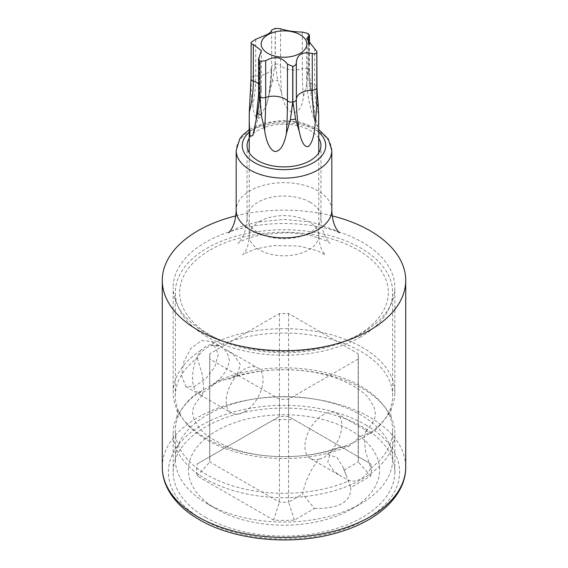 <?xml version="1.0" encoding="UTF-8"?>
<svg xmlns="http://www.w3.org/2000/svg" width="568" height="568" viewBox="0 0 568 568"><rect width="100%" height="100%" fill="white"/><g stroke="black" fill="none" stroke-linecap="round" stroke-linejoin="round"><path stroke-width="0.43" stroke-dasharray="2.84 2.13" d="M216.38 509.006L216.38 509.006A95.63 55.217 180 0 1 216.38 430.92A95.63 55.217 180 0 1 351.62 430.92A95.63 55.217 180 0 1 351.62 509.006A95.63 55.217 180 0 1 216.38 509.006L207.157 503.681A108.673 62.743 180 0 1 175.327 459.313A108.673 62.743 180 0 1 242.415 401.349A108.673 62.743 180 0 1 360.843 414.952A108.673 62.743 180 0 1 392.673 459.313A108.673 62.743 180 0 1 360.843 503.681A108.673 62.743 180 0 1 207.157 503.681L216.38 509.006M314.459 508.495C339.167 508.793 351.258 501.814 350.733 487.55L370.748 475.991A87.373 50.445 0 0 0 370.748 463.935L294.444 419.88A87.373 50.445 0 0 0 273.556 419.88L197.252 463.935A87.373 50.445 0 0 0 197.252 475.991L273.556 520.047A87.373 50.445 0 0 0 294.444 520.047L314.459 508.495L302.645 494.018C305.243 480.762 310.753 469.118 319.18 459.065L324.072 457.602L327.573 454.222A26.078 15.059 120 0 0 341.112 431.51A26.078 15.059 120 0 0 336.412 413.319A26.078 15.059 120 0 0 323.377 414.612A26.078 15.059 120 0 0 306.337 437.594A26.078 15.059 120 0 0 310.334 458.497A26.078 15.059 120 0 0 319.18 459.065M327.573 454.222L337.264 457.723L343.221 467.592L350.733 487.55M360.843 436.245C364.628 434.044 367.929 433.157 370.748 433.576L367.631 431.339L365.636 431.282L364.308 437.644L365.401 450.786L370.748 468.351C367.943 473.108 364.642 476.602 360.843 478.838C357.002 481.018 353.204 481.621 349.455 480.649L341.553 476.516L334.24 471.426L327.757 462.132L330.441 452.405L338.308 447.406L349.455 445.873L360.843 436.245M197.252 357.996L202.57 375.391L203.699 388.597L202.364 395.065L200.369 395.008L197.252 392.772C200.05 393.198 203.351 392.31 207.157 390.102L218.545 380.475L229.692 378.941L237.445 374.071L240.292 364.422L233.86 355.007L226.447 349.831L218.545 345.699C214.782 344.74 210.984 345.344 207.157 347.51C203.372 349.732 200.071 353.225 197.252 357.996A108.673 62.743 0 0 0 175.327 395.79A108.673 62.743 0 0 0 207.157 440.15A108.673 62.743 0 0 0 349.455 445.873M244.623 411.736A26.078 15.059 120 0 0 261.663 388.753A26.078 15.059 120 0 0 257.666 367.851A26.078 15.059 120 0 0 244.623 369.143A26.078 15.059 120 0 0 227.583 392.126A26.078 15.059 120 0 0 231.588 413.028A26.078 15.059 120 0 0 244.623 411.736M197.252 392.772A108.673 62.743 0 0 0 175.327 430.565A108.673 62.743 0 0 0 207.157 474.926A108.673 62.743 0 0 0 349.455 480.649M370.748 468.351A108.673 62.743 0 0 0 392.673 430.565A108.673 62.743 0 0 0 360.843 386.197A108.673 62.743 0 0 0 218.545 380.475M370.748 433.576A108.673 62.743 0 0 0 392.673 395.79A108.673 62.743 0 0 0 360.843 351.422A108.673 62.743 0 0 0 218.545 345.699M360.843 336.867A108.673 62.743 180 0 1 242.415 350.463A108.673 62.743 180 0 1 175.327 292.499A108.673 62.743 180 0 1 207.157 248.131A108.673 62.743 0 0 1 325.585 234.534A108.673 62.743 0 0 1 392.673 292.499A108.673 62.743 0 0 1 360.843 336.867M344.101 470.084L358.195 461.947L358.195 359.019L288.558 399.219A74.33 42.912 180 0 1 279.442 399.219L209.805 359.019A74.33 42.912 180 0 1 209.67 356.384A74.33 42.912 180 0 1 209.805 353.757L279.442 313.55A74.33 42.912 180 0 1 288.558 313.55L358.195 353.757A74.33 42.912 180 0 1 358.33 356.384A74.33 42.912 180 0 1 358.195 359.019M370.748 475.991L358.195 461.947A74.33 42.912 0 0 0 358.33 459.313A74.33 42.912 0 0 0 358.195 456.686L288.558 416.479A74.33 42.912 0 0 0 279.442 416.479L209.805 456.686A74.33 42.912 0 0 0 209.67 459.313A74.33 42.912 0 0 0 209.805 461.947L279.442 502.147A74.33 42.912 0 0 0 288.558 502.147L288.558 399.219M294.444 520.047L288.558 502.147L302.645 494.018M279.442 399.219L279.442 502.147L273.556 520.047M370.748 463.935L358.195 456.686L358.195 353.757M288.558 313.55L288.558 416.479L294.444 419.88M279.442 313.55L279.442 416.479L273.556 419.88M209.805 353.757L209.805 456.686L197.252 463.935M209.805 359.019L209.805 461.947L197.252 475.991M249.814 96.425A34.776 20.079 180 0 1 251.212 93.401L252.767 104.782C253.52 114.757 255.735 119.166 259.413 118.009L266.57 104.725L272.413 81.16A34.776 20.079 180 0 1 277.645 80.351L281.629 93.578C285.413 116.795 300.791 119.202 303.397 96.951L306.599 84.831A34.776 20.079 180 0 1 310.433 87.046L317.597 127.026L318.776 121.971M272.413 81.16L275.132 64.141A4.693 2.712 0 0 0 271.66 66.761A169.2 97.689 60 0 1 268.707 95.58M314.658 48.429L314.658 85.086A15.911 9.187 180 0 1 306.677 77.12A15.911 9.187 180 0 1 308.822 72.512A4.693 2.712 0 0 0 309.454 71.156A4.693 2.712 0 0 0 308.09 69.239L310.433 87.046M306.599 84.831L307.984 69.182L307.984 33.462M280.549 28.734L280.549 65.391A4.693 2.712 0 0 0 275.274 64.12L277.645 80.351M266.57 104.725C269.977 93.053 271.674 80.4 271.66 66.783L271.66 66.768A4.693 2.712 0 0 0 271.66 66.768A15.911 9.187 180 0 1 271.66 66.783A15.911 9.187 180 0 1 255.728 75.97A4.693 2.712 0 0 0 251.184 77.972L251.212 93.401M250.85 84.398L251.148 42.33M205.616 517.349A110.845 63.999 0 0 0 326.422 531.215A110.845 63.999 0 0 0 394.845 472.093A110.845 63.999 0 0 0 362.384 426.838A110.845 63.999 0 0 0 241.577 412.964A110.845 63.999 0 0 0 173.155 472.093A110.845 63.999 0 0 0 205.616 517.349M210.735 344.641L221.215 346.807L226.973 352.195L229.429 360.375C227.647 370.748 221.413 379.175 210.735 385.665L200.816 391.387L195.129 391.984L192.545 381.668C192.147 369.924 194.909 359.487 200.816 350.364C203.919 347.282 207.228 345.372 210.735 344.641A110.845 63.999 0 0 1 362.384 347.41A110.845 63.999 180 0 1 394.845 392.665A110.845 63.999 180 0 1 391.26 408.804A110.845 63.999 180 0 1 313.053 454.421A110.845 63.999 180 0 1 205.616 437.914A110.845 63.999 0 0 1 176.74 408.804A110.845 63.999 0 0 1 173.155 392.665L173.155 287.529A110.845 63.999 0 0 0 205.616 332.784A110.845 63.999 0 0 0 326.422 346.657A110.845 63.999 0 0 0 394.845 287.529A110.845 63.999 0 0 0 362.384 242.273A110.845 63.999 0 0 0 241.577 228.407A110.845 63.999 0 0 0 173.155 287.529M200.816 391.387A110.845 63.999 0 0 0 176.74 417.544A110.845 63.999 0 0 0 173.155 433.689A110.845 63.999 0 0 0 205.616 478.938A110.845 63.999 0 0 0 326.422 492.811A110.845 63.999 0 0 0 394.845 433.689A110.845 63.999 0 0 0 391.26 417.544A110.845 63.999 0 0 0 362.384 388.434A110.845 63.999 0 0 0 210.735 385.665M200.816 350.364A110.845 63.999 0 0 0 173.155 392.665M181.49 375.285L185.885 386.645L194.533 386.446L205.538 379.012L214.718 367.127L218.375 353.992L211.97 341.474L201.477 340.601L190.954 348.312L183.933 361.44L181.49 375.285M332.202 215.904A121.715 70.269 0 0 0 235.798 215.904M318.776 138.351A36.948 21.335 0 0 0 310.128 130.477A36.948 21.335 0 0 0 249.224 138.351M210.231 249.906A104.327 60.229 180 0 1 357.769 249.906A104.327 60.229 180 0 1 357.769 335.092A104.327 60.229 180 0 1 210.231 335.092A104.327 60.229 180 0 1 210.231 249.906M259.413 221.513A34.776 20.079 180 0 1 297.305 217.161A34.776 20.079 180 0 1 318.776 235.713A34.776 20.079 180 0 1 308.587 249.906A34.776 20.079 180 0 1 270.695 254.258A34.776 20.079 180 0 1 249.224 235.713A34.776 20.079 180 0 1 259.413 221.513M255.728 39.313L255.728 75.97A169.2 97.689 60 0 1 252.767 104.782M275.132 64.141L275.132 28.421M308.09 69.239L308.09 33.519M308.616 73.109A33.995 19.624 0 0 0 307.444 72.427M275.274 64.12L275.274 28.4M276.005 67.564A33.995 19.624 0 0 0 274.401 67.812M251.184 77.972L251.184 42.245M251.39 81.096A33.995 19.624 0 0 0 250.957 82.026M317.008 87.436A4.693 2.712 0 0 0 314.658 85.086A169.2 133.444 155.1 0 0 318.698 114.977M308.822 43.317L308.822 72.512A169.2 133.444 155.1 0 0 312.861 102.41M296.34 62.736L296.34 99.4A15.911 9.187 180 0 1 296.34 99.4A169.2 97.689 -120 0 0 296.34 99.421M307.984 69.182A4.693 2.712 0 0 0 302.318 68.756A169.2 35.756 98.8 0 0 303.397 96.951M302.318 32.099L302.318 68.756A15.911 9.187 180 0 1 280.549 65.391A169.2 35.756 98.8 0 0 281.629 93.578M251.148 78.05A4.693 2.712 0 0 0 250.992 78.746M259.178 57.013L259.178 93.663A4.693 2.712 0 0 0 258.546 95.026M258.546 83.872A15.911 9.187 180 0 1 261.323 89.062A15.911 9.187 180 0 1 259.178 93.663A169.2 133.444 -24.9 0 1 255.138 124.811M365.764 424.885A115.631 66.761 180 0 1 365.764 519.294A115.631 66.761 180 0 1 202.236 519.294A115.631 66.761 180 0 1 202.236 424.885A115.631 66.761 180 0 1 365.764 424.885M162.285 467.123A121.715 70.269 180 0 1 237.424 402.201A121.715 70.269 180 0 1 370.066 417.437A121.715 70.269 180 0 1 405.715 467.123M331.818 210.245A47.818 27.605 0 0 0 317.81 190.727A47.818 27.605 0 0 0 265.703 184.742A47.818 27.605 0 0 0 236.181 210.245M331.818 150.527A47.818 27.605 0 0 0 317.81 131.009A47.818 27.605 0 0 0 265.703 125.024A47.818 27.605 0 0 0 236.181 150.527M318.776 132.237A41.734 24.09 0 0 0 313.508 128.524A41.734 24.09 0 0 0 249.224 132.237M310.128 202.265A36.948 21.335 0 0 0 269.857 197.636A36.948 21.335 0 0 0 247.052 217.345A36.948 21.335 0 0 0 257.872 232.433A36.948 21.335 0 0 0 298.143 237.055A36.948 21.335 0 0 0 320.948 217.345A36.948 21.335 0 0 0 310.128 202.265M343.214 467.599L346.757 476.73M336.412 413.319L367.631 431.339M226.447 349.831L257.666 367.851M392.673 459.313L392.673 430.565M392.673 395.79L392.673 292.499M175.327 395.79L175.327 292.499M365.636 431.282C372.615 423.998 375.831 417.956 375.285 413.156L374.007 406.716L368.774 398.36C362.526 390.841 351.94 384.216 337.03 378.465C305.918 366.608 260.407 366.829 229.692 378.941M175.327 459.313L175.327 430.565M310.334 458.497L341.553 476.516M200.369 395.008L231.588 413.028M202.364 395.065C195.385 402.35 192.169 408.392 192.715 413.192L193.993 419.631L199.226 427.995C205.474 435.507 216.06 442.131 230.97 447.882C262.082 459.739 307.593 459.519 338.308 447.406M358.33 356.384L358.33 459.313M209.67 356.384L209.67 459.313M351.62 509.006L360.843 503.681M318.776 152.764L318.776 235.713C319.109 243.005 320.65 248.599 323.391 252.49L325.286 254.883L317.406 250.701L299.045 246.065L273.449 245.532L255.841 248.891L245.007 253.349L242.714 254.883L244.609 252.49C247.35 248.599 248.891 243.005 249.224 235.713L249.224 152.764M269.14 93.329L271.66 66.761L271.66 30.118M317.597 127.026C310.341 111.406 306.699 94.771 306.677 77.12L306.677 38.702M311.214 90.873L309.454 71.156L309.454 44.055M261.323 50.644L261.323 89.062C261.294 104.647 258.468 120.16 252.866 135.603M394.845 392.665L394.845 287.529M394.845 472.093L394.845 433.689M176.74 417.544L177.5 413.17L176.74 408.804M391.26 408.804L390.5 413.177L391.26 417.544M173.155 472.093L173.155 433.689M185.885 386.645L195.129 391.984M211.97 341.474L221.215 346.807M339.281 232.88L335.816 230.53L312.151 222.209L284.22 219.39L256.005 222.173L239.192 227.157L231.204 231.112L228.719 232.88M318.776 129.596L316.553 128.219L300.749 122.198L282.445 120.366L264.368 122.929L249.224 129.596M247.052 145.557L247.052 217.345C246.533 227.59 244.261 235.337 240.236 240.584L237.822 243.402L240.25 241.84C244.204 239.369 251.354 237.012 261.706 234.776L284.192 232.759C295.793 232.88 306.06 234.229 314.999 236.813C321.275 238.737 325.656 240.491 328.134 242.06L330.178 243.402L327.686 240.47C323.696 235.202 321.452 227.491 320.948 217.345L320.948 145.557"/><path stroke-width="0.85" d="M318.776 152.764L318.698 114.977L318.186 103.766A34.776 20.079 180 0 1 316.788 106.784L315.233 122.439C314.48 134.836 312.265 142.824 308.587 146.402C304.682 147.666 301.58 142.745 299.293 131.641L295.587 119.024A34.776 20.079 180 0 1 290.354 119.834L286.371 133.643C283.894 145.919 279.875 151.848 274.316 151.436C269.566 148.915 266.328 141.865 264.603 130.271L261.401 115.354A34.776 20.079 180 0 1 257.567 113.138L252.866 135.603L250.034 136.235L249.224 121.971L249.302 112.244L250.992 78.746A4.693 2.712 0 0 0 253.342 81.096A169.2 133.444 -24.9 0 1 249.302 112.244M258.546 58.944L258.546 95.026A4.693 2.712 0 0 0 259.91 96.936L259.91 61.216L258.546 58.944L261.323 50.644L253.342 44.439C251.404 44.283 250.666 43.58 251.148 42.33A33.995 19.624 0 0 1 251.184 42.245L255.728 39.313L267.003 34.598C269.935 32.994 271.483 31.496 271.66 30.111L275.132 28.421A33.995 19.624 0 0 1 275.274 28.4L280.549 28.734C286.087 30.672 293.344 31.801 302.318 32.099L307.984 33.462A33.995 19.624 0 0 1 308.09 33.519L309.454 35.074L308.822 35.855L308.822 43.317M296.34 99.379A15.911 9.187 180 0 1 312.272 90.213A4.693 2.712 0 0 0 316.816 88.21L316.816 52.49A33.995 19.624 0 0 0 316.852 52.405L317.008 87.436A4.693 2.712 0 0 1 316.852 88.132L316.852 52.405M316.816 88.21L316.788 106.784M318.186 103.766L316.852 88.132M292.726 102.055L292.726 66.335L287.451 64.134L287.451 100.792A4.693 2.712 0 0 0 292.726 102.055L290.354 119.834M295.587 119.024L292.868 102.034L292.868 66.314A33.995 19.624 0 0 1 292.726 66.335M259.91 61.216A33.995 19.624 0 0 0 260.016 61.273L265.682 60.762C274.656 55.749 281.913 56.871 287.451 64.134M259.91 96.936L257.567 113.138M261.401 115.354L260.016 97L260.016 61.273M308.822 35.855L306.677 38.702L317.008 51.674M267.862 34.733A22.819 13.178 180 0 1 300.138 34.733A22.819 13.178 180 0 1 300.138 53.364A22.819 13.178 180 0 1 267.862 53.364A22.819 13.178 180 0 1 267.862 34.733M292.868 66.314C295.012 65.902 296.169 64.716 296.34 62.757L296.34 62.764C296.517 58.76 298.065 55.912 300.997 54.223C303.859 52.575 307.622 52.348 312.272 53.555L312.272 90.213A169.2 97.689 -120 0 0 315.233 122.439M316.816 52.49C316.127 53.712 314.615 54.066 312.272 53.555M292.868 102.034A4.693 2.712 0 0 0 296.34 99.421A4.693 2.712 0 0 0 296.34 99.414L296.34 62.736M250.992 78.746L251.148 42.33M235.798 215.904A121.715 70.269 0 0 0 162.285 280.429A121.715 70.269 0 0 0 197.934 330.122A121.715 70.269 0 0 0 330.576 345.351A121.715 70.269 0 0 0 405.715 280.429A121.715 70.269 0 0 0 370.066 230.743A121.715 70.269 0 0 0 332.202 215.904M249.224 138.351A36.948 21.335 0 0 0 247.052 145.557A36.948 21.335 0 0 0 257.872 160.645A36.948 21.335 0 0 0 298.143 165.267A36.948 21.335 0 0 0 320.948 145.557A36.948 21.335 0 0 0 318.776 138.351M316.61 92.179A33.995 19.624 0 0 0 317.043 91.256M291.995 105.712A33.995 19.624 0 0 0 293.599 105.463M259.384 100.174A33.995 19.624 0 0 0 260.556 100.856M265.682 60.762L265.682 97.419A15.911 9.187 180 0 1 287.451 100.792A169.2 35.756 -81.2 0 1 286.371 133.643M260.016 97A4.693 2.712 0 0 0 265.682 97.419A169.2 35.756 -81.2 0 1 264.603 130.271M296.34 99.897L296.34 99.421A169.2 97.689 -120 0 0 296.34 99.897A169.2 97.689 -120 0 0 299.293 131.641M253.342 44.439L253.342 81.096A15.911 9.187 180 0 1 258.546 83.872M162.285 467.123C162.313 474.983 164.308 482.566 168.256 489.893C174.66 501.48 184.969 511.385 199.198 519.599C235.031 540.835 293.777 546.075 338.656 532.315C378.324 520.806 405.957 495.402 405.715 467.123A121.715 70.269 180 0 1 330.576 532.046A121.715 70.269 180 0 1 197.934 516.816A121.715 70.269 180 0 1 162.285 467.123L162.285 280.429M228.719 232.88L231.034 229.813C234.101 225.198 235.819 218.673 236.181 210.245A47.818 27.605 0 0 0 250.19 229.77A47.818 27.605 0 0 0 302.297 235.755A47.818 27.605 0 0 0 331.818 210.245C332.195 218.751 333.927 225.304 337.023 229.905L339.281 232.88M236.181 210.245L236.181 150.527A47.818 27.605 0 0 0 250.19 170.045A47.818 27.605 0 0 0 302.297 176.03A47.818 27.605 0 0 0 331.818 150.527L328.283 138.911L318.776 129.596M249.224 132.237A41.734 24.09 0 0 0 254.492 162.597A41.734 24.09 0 0 0 310.419 164.209A41.734 24.09 0 0 0 318.776 132.237M249.224 152.764L249.224 121.971M317.334 95.964L317.008 87.436M296.34 62.764L296.34 99.421M309.454 35.074L309.454 44.055M256.14 118.79L258.546 95.026M405.715 467.123L405.715 280.429M249.224 129.596L242.557 135.219L239.731 138.89L236.181 150.527M331.818 210.245L331.818 150.527"/></g></svg>
